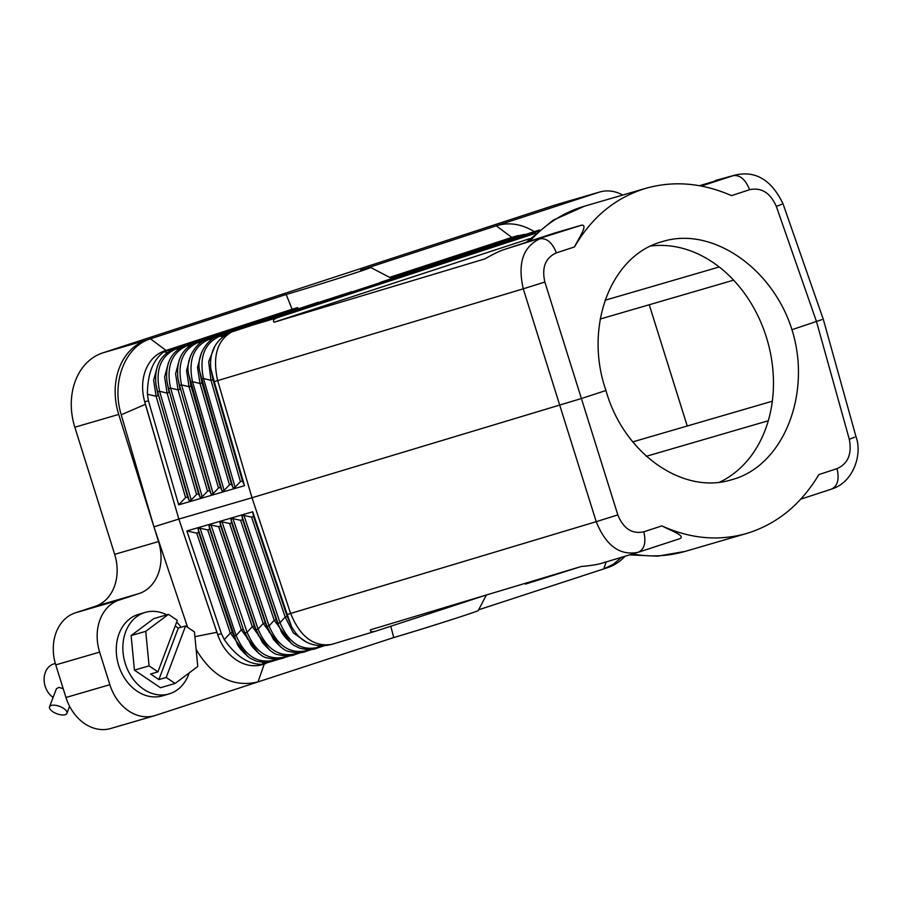 <?xml version="1.0" encoding="UTF-8"?>
<svg xmlns="http://www.w3.org/2000/svg" width="903" height="903" viewBox="0 0 903 903"><rect width="100%" height="100%" fill="white"/><g stroke="black" fill="none" stroke-linecap="round" stroke-linejoin="round"><path stroke-width="1.35" d="M332.439 644.144L331.683 644.37C313.849 647.158 300.168 636.852 290.631 613.476L251.993 497.756L178.85 519.067L144.762 401.858A43.4 34.235 -106.2 0 1 144.39 400.514A43.4 34.235 -106.2 0 1 164.673 350.895L292.2 309.21A65.095 1.027 162.6 0 0 297.505 307.607L163.974 351.798C153.058 359.755 147.539 373.887 147.403 394.205L156.117 396.282L158.138 395.695L156.005 384.78L157.573 391.891L159.605 391.292C155.124 369.914 160.644 355.782 176.164 348.897L318.33 302.234M191.222 500.014L159.605 391.292L167.089 393.087L196.549 494.392L191.222 500.014L189.19 500.612L187.61 497L185.578 497.598L156.117 396.282L153.645 380.174L157.585 365.557M621.546 557.309L613.272 564.33L603.757 568.901L607.606 567.637A61.991 48.909 -106.2 0 0 624.989 556.271M622.743 195.037A43.4 34.235 73.8 0 0 599.75 192.012A43.4 34.235 73.8 0 0 598.915 192.26L496.244 225.829C508.739 221.98 521.291 223.842 533.899 231.416M854.633 437.21L849.294 439.253C852.105 453.927 848.019 463.724 837.013 468.646L818.919 474.56C800.848 504.653 776.693 524.304 746.476 533.515C718.607 541.337 690.411 538.798 661.899 525.885L643.805 531.799C646.255 542.5 644.403 549.329 638.252 552.275L601.364 563.37C596.962 564.68 590.257 565.718 581.261 566.497L370.433 629.82C370.196 631.818 372.013 632.247 375.862 631.107L486.22 595.043M661.899 525.885C671.697 531.122 685.309 535.558 680.083 538.606L638.252 552.275C619.977 555.988 605.969 545.796 596.228 521.674L287.222 614.469L291.477 626.343C299.186 640.712 310.982 647.067 326.841 645.419L331.627 644.392M168.545 362.363L164.617 376.98L167.089 393.087L169.109 392.489L166.965 381.585L168.545 388.696L170.577 388.098C166.096 366.72 171.615 352.588 187.135 345.702L185.928 345.51C171.401 351.086 165.08 363.119 166.965 381.585M196.549 494.392L198.581 493.806L200.161 497.406L202.193 496.819L170.577 388.098L178.06 389.893L180.081 389.295L177.936 378.391L179.516 385.491L181.548 384.904C177.067 363.525 182.587 349.393 198.107 342.508L538.696 230.592M220.671 526.099L219.982 522.442L222.014 521.855L229.61 523.492L231.642 522.905L230.954 519.248L232.985 518.661L240.582 520.297L242.614 519.71L241.925 516.053L243.957 515.466L251.553 517.103L253.585 516.505L252.693 511.787L186.865 530.964L196.696 533.086L198.728 532.488L198.039 528.842L200.071 528.244L207.667 529.892L209.699 529.293L209.011 525.636L211.042 525.049L218.639 526.686L220.671 526.099L254.285 626.061L262.389 642.462C269.094 650.262 274.32 654.336 278.056 654.675C285.687 656.334 291.285 656.312 294.841 654.596L296.59 652.801M219.982 522.442L256.046 629.707L258.077 629.12C266.588 649.201 279.117 657.44 295.665 653.817L298.938 652.756M281.364 658.501L261.915 664.337C248.562 664.484 236.033 656.255 224.328 639.64L230.31 633.037L247.794 656.605M196.696 533.086L230.31 633.037L232.342 632.45L236.665 642.417C237.816 646.537 242.252 651.774 249.95 658.118L256.113 661.075C263.744 662.734 269.342 662.7 272.898 660.996L274.647 659.19M211.042 525.049L247.106 632.314L245.074 632.901L251.418 645.656C258.123 653.456 263.349 657.531 267.085 657.881C274.715 659.529 280.314 659.506 283.869 657.802L284.693 657.012C268.146 660.635 255.617 652.395 247.106 632.314L252.253 626.648L254.285 626.061L258.608 636.028M252.693 511.787L287.222 614.469M251.553 517.103L285.167 617.054L287.188 616.467L291.477 626.343M185.928 345.51L351.809 291.68M524.88 234.328L514.146 236.676A43.4 34.235 73.8 0 0 513.31 236.936L389.622 277.368M222.014 521.855L258.077 629.12L263.224 623.454L265.245 622.856L273.361 639.256C280.065 647.056 285.292 651.131 289.028 651.481C296.658 653.14 302.257 653.117 305.812 651.402L307.562 649.607M231.642 522.905L265.245 622.856L269.579 632.834M220.524 487.417L191.052 386.1L188.908 375.185L222.104 491.018L220.524 487.417L218.492 488.004L189.032 386.687L191.052 386.1L190.488 382.296L192.52 381.709C188.038 360.331 193.558 346.199 209.078 339.314L537.917 231.236M186.865 530.964L221.393 633.646L224.328 639.64M144.39 400.514L145.372 404.33L121.228 414.782L153.928 526.821L178.85 519.067L217.736 634.707A43.4 34.235 73.8 0 0 218.199 636.017L180.363 523.559M52.746 711.666A9.301 3.939 20.6 0 1 49.53 706.801A9.301 3.939 20.6 0 1 63.718 708.471A9.301 3.939 20.6 0 1 66.935 713.347A9.301 3.939 20.6 0 1 52.746 711.666M230.954 519.248L267.017 626.513L269.049 625.926C277.56 646.006 290.089 654.235 306.636 650.623L309.91 649.55M517.825 235.604L513.31 236.936M531.833 232.443L533.549 231.89M251.993 497.756L217.657 380.614L523.266 288.813L596.228 521.674L617.833 514.902L581.397 398.528L251.993 497.756M390.818 626.23L393.697 637.563L258.044 681.9C233.177 687.747 212.544 676.945 196.154 649.494M379.61 282.594L539.486 229.949M229.61 523.492L263.224 623.454L280.709 647.022M231.495 484.211L202.024 382.906L199.879 371.991L233.076 487.823L231.495 484.211L229.464 484.809L224.136 490.431L192.52 381.709L199.992 383.493L202.024 382.906L201.459 379.102L203.491 378.515C199.01 357.136 204.529 342.993 220.05 336.108L218.842 335.916L230.423 332.135M218.639 526.686L252.253 626.648L269.737 650.216M232.985 518.661L269.049 625.926L274.196 620.259L276.216 619.661L280.551 629.639C281.702 633.759 286.127 638.985 293.836 645.329L299.999 648.286C307.63 649.946 313.228 649.923 316.784 648.207L319.154 645.724M242.614 519.71L276.216 619.661L280.551 629.639M781.659 204.36L776.32 206.392C770.259 192.757 761.353 187.192 749.603 189.709L731.509 195.624C702.342 182.903 673.807 180.465 645.893 188.298C615.654 197.509 591.849 217.059 574.477 246.948C579.478 236.834 588 225.039 581.837 225.107L554.837 232.974L503.806 249.646C499.449 251.09 493.14 254.172 484.866 258.901L274.038 322.236L529.779 238.64M264.24 664.021L258.044 681.9L155.372 715.458A43.4 34.235 -106.2 0 1 154.537 715.718L110.651 728.507A43.4 34.235 -106.2 0 1 65.964 697.477L55.749 664.89A43.4 34.235 -106.2 0 1 75.333 612.855L95.086 606.387A43.4 34.235 73.8 0 0 114.67 554.34L74.825 427.221A61.991 48.909 73.8 0 1 102.795 352.87L555.029 205.049L598.915 192.26M102.795 352.87L146.681 340.081L286.183 294.48L292.098 309.244M511.82 237.421L496.244 225.829L360.59 270.166A49.597 0.779 162.6 0 1 370.704 267.48A49.597 0.779 162.6 0 1 339.325 278.101A49.597 0.779 162.6 0 1 286.183 294.48M209.699 529.293L243.313 629.256L241.282 629.842L258.766 653.411M198.728 532.488L232.342 632.45L234.103 636.107L236.134 635.509C244.645 655.601 257.174 663.829 273.722 660.217L276.995 659.145M241.925 516.053L277.989 623.318L280.02 622.731L285.167 617.054L293.396 633.014L306.76 642.293M243.957 515.466L280.02 622.731C288.531 642.812 301.06 651.04 317.608 647.428L322.608 645.792M179.516 359.168L175.588 373.774L178.06 389.893L207.521 491.198L209.552 490.611L211.133 494.212L179.516 385.491L209.552 490.611M145.372 404.33L177.53 514.507M185.578 497.598L178.692 504.856L244.521 485.679L242.467 481.017L212.995 379.711L210.873 368.943C209.124 352.734 215.128 340.713 228.899 332.88L537.68 231.439M233.076 487.823L235.107 487.225L240.435 481.615L242.467 481.017M222.104 491.018L224.136 490.431M218.492 488.004L213.164 493.625L211.133 494.212M207.521 491.198L202.193 496.819M837.013 468.646C839.463 479.346 837.612 486.175 831.46 489.121L831.674 489.054C853.798 482.191 862.399 453.995 856.089 436.984L823.299 319.301L783.059 203.92C771.523 179.799 755.405 170.215 734.67 175.193L701.349 186.041M606.206 561.914L603.757 568.901L478.635 609.796M393.697 637.563A49.597 0.779 -17.4 0 0 446.138 621.399A49.597 0.779 -17.4 0 0 478.229 610.586L486.378 594.998M247.636 639.222L243.313 629.256L209.011 525.636M229.464 484.809L199.992 383.493L197.531 367.386L201.459 352.768M297.505 307.607L298.317 308.386M574.477 246.948L556.395 252.863C545.423 257.773 541.586 267.502 544.859 282.041L581.397 398.528L605.958 390.502C583.643 326.818 610.812 255.097 662.362 241.609C711.327 225.987 772.471 267.536 791.965 329.697L821.865 319.639M749.603 189.709C745.494 179.494 740.031 174.798 733.213 175.622L699.475 185.691M213.164 493.625L181.548 384.904L189.032 386.687L186.56 370.58L190.488 355.963M240.582 520.297L274.196 620.259L291.669 643.816M535.502 233.324L278.271 317.404L234.193 330.633C217.589 338.727 212.081 355.387 217.657 380.614L214.248 381.608L210.873 368.943M649.246 304.751L687.239 426.002M602.053 563.156L601.364 563.37M646.277 456.308L768.306 420.753M55.749 664.89L99.635 652.113A43.4 34.235 -106.2 0 1 119.207 600.066L138.972 593.598A43.4 34.235 73.8 0 0 158.556 541.563L114.67 554.34M274.038 322.236C272.571 320.43 273.981 318.815 278.271 317.404M218.199 636.017A43.4 34.235 73.8 0 0 262.073 664.653L265.753 663.581M198.039 528.842L236.665 642.417M734.658 175.193L715.413 180.487M791.965 329.697C812.192 393.99 783.172 466.241 731.723 479.696C682.77 495.318 623.442 453.238 605.958 390.502M389.769 277.447L516.967 235.875M146.681 340.081A61.991 48.909 73.8 0 0 118.711 414.432L158.556 541.563M556.395 252.863C552.286 242.636 546.823 237.952 540.005 238.776C523.051 246.7 517.464 263.383 523.266 288.813L544.859 282.041M121.228 414.782C111.182 382.285 125.009 346.447 150.53 338.828L166.017 350.454M99.635 652.113L109.85 684.7A43.4 34.235 -106.2 0 0 154.537 715.718M599.75 192.012L555.864 204.789A43.4 34.235 73.8 0 0 555.029 205.049M719.623 482.191A123.993 97.829 73.8 0 0 766.365 337.158A123.993 97.829 73.8 0 0 650.803 246.011M166.762 614.841A42.464 33.501 73.8 0 0 145.259 612.392L138.678 614.311A42.464 33.501 73.8 0 0 119.049 633.793A42.464 33.501 73.8 0 0 125.675 679.778A42.464 33.501 73.8 0 0 162.427 695.863L169.019 693.944A42.464 33.501 73.8 0 0 188.637 674.462A42.464 33.501 73.8 0 0 189.178 672.927M153.928 526.821L187.61 627.303M604.942 300.281L719.206 266.983M244.521 485.679L214.248 381.608M178.692 504.856L148.419 400.785L147.403 394.205M580.832 566.621L526.607 583.744L525.467 584.083L525.309 583.304M235.107 487.225L203.491 378.515L210.963 380.298L208.661 361.708L214.982 345.962M240.435 481.615L210.963 380.298L212.995 379.711L212.34 375.287M145.259 612.392A42.464 33.501 73.8 0 0 125.63 631.886A42.464 33.501 73.8 0 0 132.256 677.86A42.464 33.501 73.8 0 0 169.019 693.944M168.443 614.356L153.815 618.611L131.116 635.588L134.434 670.139L160.452 687.725L175.08 683.458L166.208 677.464L158.894 679.598L150.62 673.999L157.935 671.866L149.063 665.872L145.744 631.321L168.443 614.356L177.315 620.35L157.935 671.866M181.119 627.246A42.464 33.501 73.8 0 0 176.661 622.088M134.434 670.139L149.063 665.872M131.116 635.588L145.744 631.321M158.894 679.598L178.275 628.07L185.589 625.937L194.461 631.942L197.78 666.493L175.08 683.458M185.589 625.937L166.208 677.464M175.193 625.993L178.275 628.07M55.32 663.457L53.92 663.863A18.602 14.674 73.8 0 0 45.331 672.396A18.602 14.674 73.8 0 0 53.063 697.409M63.199 688.673L58.932 687.386L56.437 688.707L49.53 706.801M164.673 350.895L168.33 349.833M746.476 533.515L685.196 551.372A179.787 141.85 -106.2 0 1 632.472 554.024M529.914 241.112A179.787 141.85 -106.2 0 1 584.613 206.155L553.133 220.208L526.167 242.343M200.161 497.406L168.545 388.696L198.581 493.806M253.585 516.505L287.188 616.467L289.253 620.722M189.201 346.199L187.135 345.702L193.829 343.512M261.915 664.337L263.676 662.396M215.772 337.124L209.078 339.314L211.144 339.799M217.736 634.707L221.393 633.646M216.822 632.337L194.913 636.66M227.353 333.726L220.05 336.108L222.872 336.785M581.837 225.107L503.806 249.646M200.071 528.244L236.134 635.509L241.282 629.842L207.667 529.892M204.8 340.318L198.107 342.508L200.173 343.005M189.19 500.612L157.573 391.891L187.61 497M163.974 351.798L167.269 352.588M849.294 439.253L816.526 321.671L776.32 206.392M287.967 655.95L284.693 657.012L285.619 655.996M182.857 346.707L176.164 348.897L178.23 349.393M75.333 612.855L119.207 600.066M138.972 593.598L95.086 606.387M643.805 531.799C632.089 534.305 623.431 528.673 617.833 514.902M74.825 427.221L118.711 414.432M65.964 697.477L109.85 684.7M144.762 401.858L148.419 400.785M526.359 582.988L526.607 583.744M301.297 652.485L294.841 654.596M390.83 278.147L537.093 230.728M312.269 649.291L305.812 651.402M645.893 188.298L584.613 206.155M324.493 645.69L316.784 648.207M188.908 375.185C184.268 358.277 198.242 340.408 207.871 339.122M685.196 551.372L657.689 556.169L629.572 554.894M800.814 499.145L831.674 489.054M290.326 655.691L283.869 657.802M174.956 348.705C160.429 354.292 154.108 366.313 156.005 384.78M370.704 267.48L390.999 278.09M279.354 658.885L272.898 660.996M66.935 713.347L69.587 706.281M375.862 631.107L331.864 644.324M600.123 319.064L733.608 280.167M525.23 583.327L525.467 584.083M199.879 371.991C195.24 355.071 209.214 337.214 218.842 335.916M637.665 552.467L638.466 552.207M196.899 342.316C182.372 347.892 176.051 359.913 177.936 378.391M772.336 401.203L632.664 441.906"/></g></svg>
